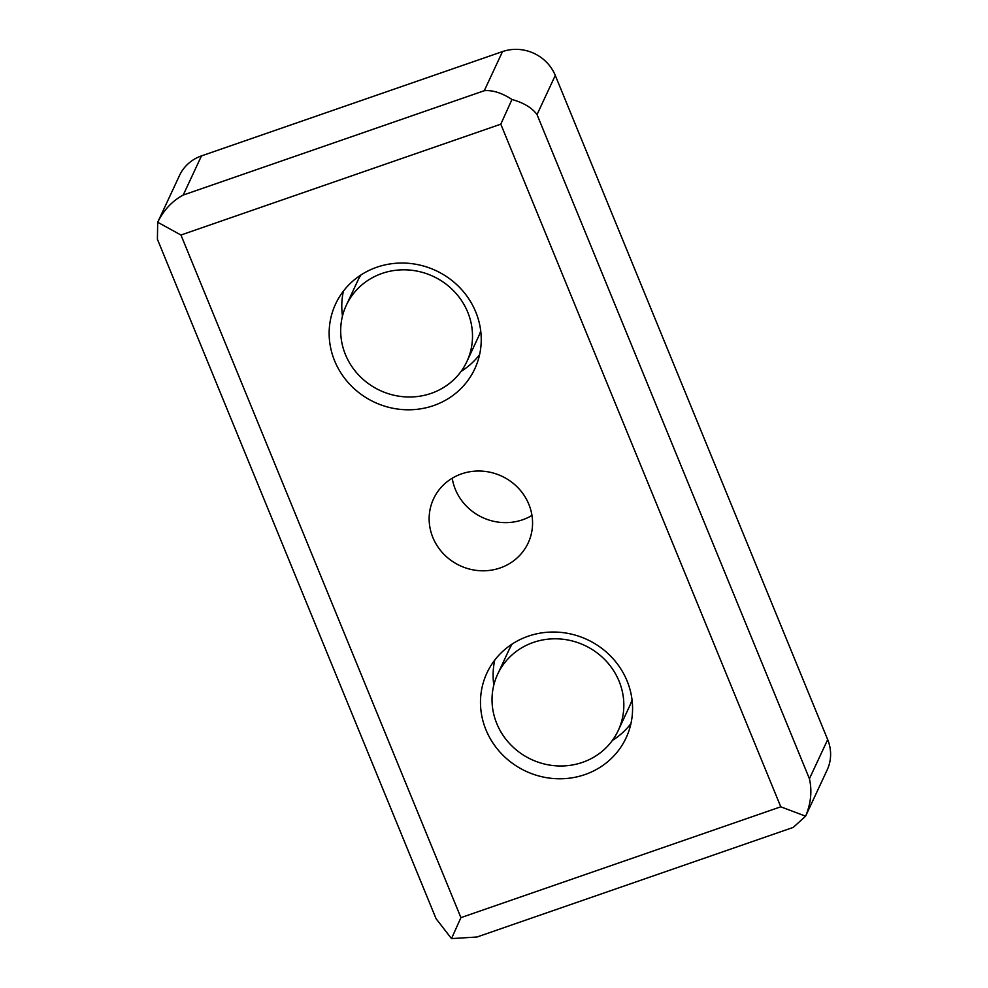 <?xml version="1.0" encoding="UTF-8"?>
<svg xmlns="http://www.w3.org/2000/svg" width="988" height="988" viewBox="0 0 988 988"><rect width="100%" height="100%" fill="white"/><g stroke="black" fill="none" stroke-linecap="round" stroke-linejoin="round"><path stroke-width="1.48" d="M531.964 515.415A52.203 49.375 25 0 1 522.627 519.774A52.203 49.375 25 0 1 452.22 478.229M500.15 567.952A52.203 49.375 25 0 1 443.698 554.046A52.203 49.375 25 0 1 433.547 498.841A52.203 49.375 25 0 1 461.569 473.87A52.203 49.375 25 0 1 518.021 487.776A52.203 49.375 25 0 1 528.172 542.968A52.203 49.375 25 0 1 500.15 567.952M494.753 660.095A76.78 72.618 -155 0 0 493.802 685.067M584.896 774.592A76.78 72.618 25 0 1 501.867 754.128A76.78 72.618 25 0 1 486.948 672.952A76.78 72.618 25 0 1 528.148 636.223A76.78 72.618 25 0 1 611.177 656.674A76.78 72.618 25 0 1 626.108 737.851A76.78 72.618 25 0 1 584.896 774.592M343.416 291.114A76.78 72.618 -155 0 0 342.478 316.086M433.571 405.599A76.78 72.618 25 0 1 350.542 385.147A76.78 72.618 25 0 1 335.611 303.971A76.78 72.618 25 0 1 376.823 267.229A76.78 72.618 25 0 1 459.852 287.693A76.78 72.618 25 0 1 474.771 368.87A76.78 72.618 25 0 1 433.571 405.599M618.229 730.515A66.542 62.936 25 0 1 582.525 762.353A66.542 62.936 25 0 1 510.561 744.619A66.542 62.936 25 0 1 497.631 674.273A66.542 62.936 25 0 1 533.335 642.435A66.542 62.936 25 0 1 605.298 660.157A66.542 62.936 25 0 1 618.229 730.515L629.467 706.42A66.542 62.936 -155 0 0 632.048 699.912M466.904 361.522A66.542 62.936 25 0 1 431.188 393.36A66.542 62.936 25 0 1 359.224 375.638A66.542 62.936 25 0 1 346.294 305.28A66.542 62.936 25 0 1 382.01 273.441A66.542 62.936 25 0 1 453.961 291.176A66.542 62.936 25 0 1 466.904 361.522L478.13 337.439A66.542 62.936 -155 0 0 480.724 330.918M201.466 155.906A40.953 38.73 -155 0 0 179.495 175.506L157.697 222.251C163.786 209.987 172.295 200.922 183.212 195.056L201.466 155.906L502.522 51.586A40.953 38.73 -155 0 1 555.281 75.434L827.685 739.617A40.953 38.73 -155 0 1 827.154 769.961L805.603 816.187L793.24 827.401L476.982 937.007L451.504 938.6L436.054 918.679L157.401 239.232L157.697 222.251L180.952 235.021L460.914 917.642L780.767 806.801L805.603 816.187M183.212 195.056L484.268 90.723C492.543 89.945 501.781 92.86 511.969 99.479C523.714 102.777 532.063 107.816 537.027 114.583L555.281 75.434M537.027 114.583L809.419 778.754C812.185 790.832 810.963 803.182 805.763 815.829M451.504 938.6L460.914 917.642M780.767 806.801L500.805 124.179L511.969 99.479M612.424 740.383A76.78 72.618 -155 0 0 630.937 723.599M461.087 371.389A76.78 72.618 -155 0 0 479.6 354.618M512.192 644.015A66.542 62.936 -155 0 0 508.857 650.178L497.631 674.273M360.855 275.034A66.542 62.936 -155 0 0 357.533 281.197L346.294 305.28M484.268 90.723L502.522 51.586M809.419 778.754L827.685 739.617M500.805 124.179L180.952 235.021"/></g></svg>
